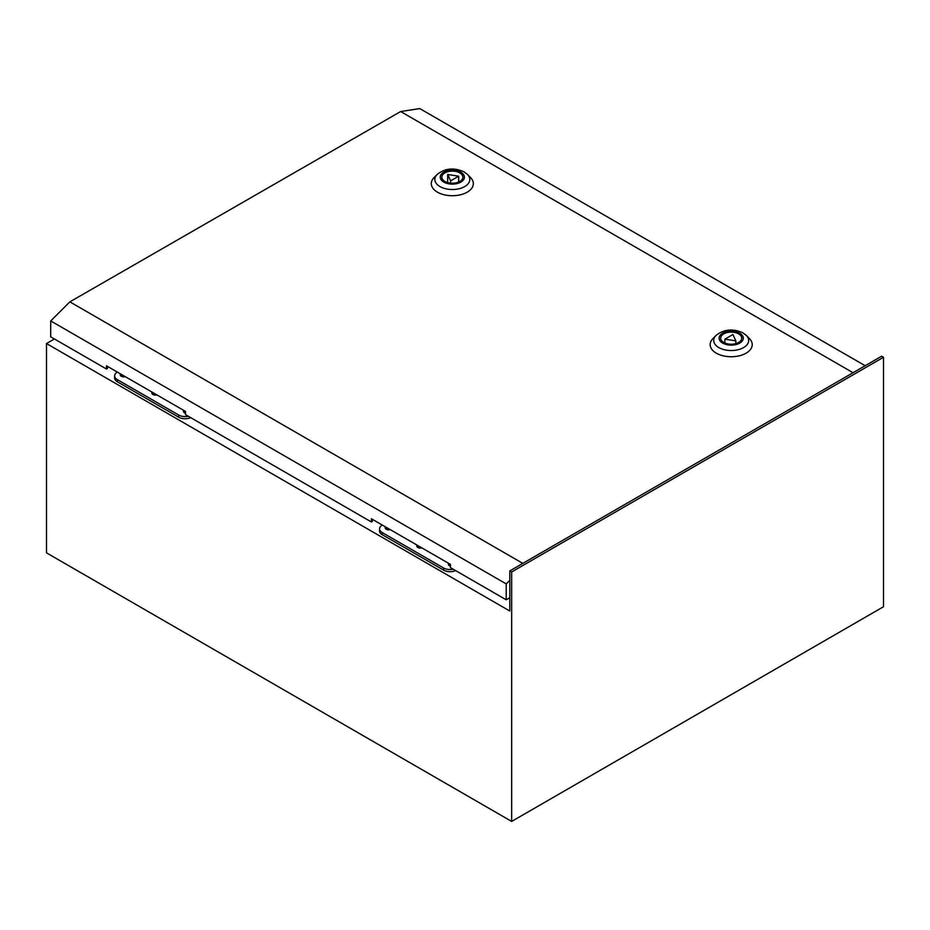 <?xml version="1.0" encoding="UTF-8"?>
<svg xmlns="http://www.w3.org/2000/svg" width="930" height="930" viewBox="0 0 930 930"><rect width="100%" height="100%" fill="white"/><g stroke="black" fill="none" stroke-linecap="round" stroke-linejoin="round"><path stroke-width="1.4" d="M123.783 375.79A1.976 1.139 0 0 0 121.97 376.569M388.717 528.751A1.976 1.139 0 0 0 386.903 529.53M54.428 338.973L46.5 343.554L46.5 552.862L511.663 821.423L883.5 606.744L883.5 357.283L881.64 356.213L509.803 570.892L511.663 571.962L511.663 821.423M46.5 343.554L509.803 611.033L509.803 570.892M511.663 571.962L883.5 357.283M387.357 527.973A3.615 2.093 0 0 0 385.671 528.81M385.485 526.88A3.615 2.093 0 0 0 385.16 527.74A3.615 2.093 0 0 0 386.217 529.216A3.615 2.093 0 0 0 390.263 529.647M418.965 546.212A3.615 2.093 0 0 0 417.279 547.061M417.082 545.131A3.615 2.093 0 0 0 416.768 545.991A3.615 2.093 0 0 0 417.826 547.468A3.615 2.093 0 0 0 421.871 547.886M450.434 564.498A3.615 2.093 0 0 0 448.888 565.312M448.69 563.382A3.615 2.093 0 0 0 448.376 564.243A3.615 2.093 0 0 0 449.434 565.707A3.615 2.093 0 0 0 450.422 566.126M382.3 525.043L382.265 525.055A9.207 5.313 0 0 0 379.568 528.81A9.207 5.313 0 0 0 382.265 532.576L443.622 567.998A9.207 5.313 0 0 0 453.247 569.23M379.568 528.81L379.568 530.96A9.207 5.313 0 0 0 382.265 534.715L443.622 570.137A9.207 5.313 0 0 0 455.665 570.625M122.423 375.011A3.615 2.093 0 0 0 120.737 375.86M120.551 373.93A3.615 2.093 0 0 0 120.226 374.79A3.615 2.093 0 0 0 121.284 376.266A3.615 2.093 0 0 0 125.329 376.685M154.031 393.262A3.615 2.093 0 0 0 152.346 394.111M152.148 392.169A3.615 2.093 0 0 0 151.834 393.03A3.615 2.093 0 0 0 152.892 394.506A3.615 2.093 0 0 0 156.938 394.936M185.5 411.548A3.615 2.093 0 0 0 183.954 412.35M183.756 410.421A3.615 2.093 0 0 0 183.443 411.281A3.615 2.093 0 0 0 184.5 412.757A3.615 2.093 0 0 0 185.5 413.164M117.366 372.081L117.331 372.105A9.207 5.313 0 0 0 114.634 375.86A9.207 5.313 0 0 0 117.331 379.614L178.688 415.036A9.207 5.313 0 0 0 188.313 416.28M114.634 375.86L114.634 378.01A9.207 5.313 0 0 0 117.331 381.765L178.688 417.186A9.207 5.313 0 0 0 190.731 417.675M738.641 333.893A10.521 6.057 0.1 0 0 727.179 332.568A10.521 6.057 0.1 0 0 720.692 338.16A10.521 6.057 0.1 0 0 723.773 342.449A10.521 6.057 0.1 0 0 735.223 343.775A10.521 6.057 0.1 0 0 741.721 338.183A10.521 6.057 0.1 0 0 738.641 333.893M712.915 338.601A21.03 12.125 0.1 0 0 716.321 353.179A21.03 12.125 0.1 0 0 743.93 354.272A21.03 12.125 0.1 0 0 749.499 338.66L746.406 335.509A17.472 10.067 -179.9 0 1 741.78 348.483A17.472 10.067 -179.9 0 1 718.844 347.576A17.472 10.067 -179.9 0 1 716.019 335.463L712.915 338.601M732.91 334.509L724.854 339.148L735.851 340.857L732.91 334.509M735.851 343.612L735.851 340.857M724.854 342.996L724.854 339.148M444.889 181.443A10.521 6.057 -179.9 0 1 441.808 177.153A10.521 6.057 -179.9 0 1 448.307 171.562A10.521 6.057 -179.9 0 1 459.769 172.887A10.521 6.057 -179.9 0 1 462.849 177.177A10.521 6.057 -179.9 0 1 456.351 182.768A10.521 6.057 -179.9 0 1 444.889 181.443M467.523 174.503L470.615 177.653A21.03 12.125 -179.9 0 1 465.058 193.266A21.03 12.125 -179.9 0 1 437.449 192.173A21.03 12.125 -179.9 0 1 434.043 177.595L437.135 174.456A17.472 10.067 0.1 0 0 439.971 186.558A17.472 10.067 0.1 0 0 462.908 187.476A17.472 10.067 0.1 0 0 467.523 174.503L464.151 171.922C454.061 167.342 445.052 168.191 437.135 174.456M458.676 176.189L450.632 180.827L447.679 174.48L458.676 176.189L458.664 182.001M447.667 182.594L447.679 174.48M450.62 183.14L450.632 180.827M107.415 366.339L107.403 368.489L106.473 369.024L50.697 336.823L50.72 320.931L69.866 301.866L400.656 111.542L419.767 108.578L865.167 365.723M372.337 519.3L372.337 521.451L371.407 521.986L185.489 414.641L185.5 411.42L106.485 365.804L106.473 369.024M50.72 320.931L506.222 583.9L506.199 599.804L450.422 567.602L450.434 564.382L371.419 518.766L371.407 521.986M853.043 372.721L400.656 111.542M522.823 563.382L69.866 301.866M506.222 583.9L509.803 580.343M506.199 599.804L509.803 597.746M382.265 532.576L382.265 534.715M443.622 567.998L443.622 570.137M117.331 379.614L117.331 381.765M178.688 415.036L178.688 417.186M722.657 343.089A12.09 6.963 0.1 0 0 739.757 343.112A12.09 6.963 0.1 0 0 739.757 333.254A12.09 6.963 0.1 0 0 722.657 333.231A12.09 6.963 0.1 0 0 722.657 343.089M460.873 172.248A12.09 6.963 -179.9 0 1 460.873 182.094A12.09 6.963 -179.9 0 1 443.784 182.082A12.09 6.963 -179.9 0 1 443.784 172.224A12.09 6.963 -179.9 0 1 460.873 172.248M746.406 335.509L743.035 332.928C732.945 328.348 723.935 329.197 716.019 335.463"/></g></svg>
